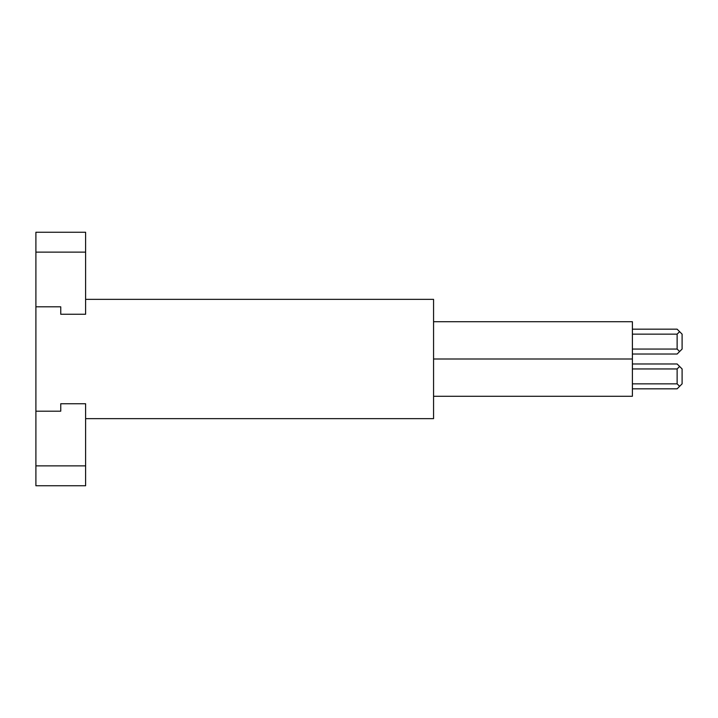 <?xml version="1.0" encoding="UTF-8"?>
<svg xmlns="http://www.w3.org/2000/svg" width="718" height="718" viewBox="0 0 718 718"><rect width="100%" height="100%" fill="white"/><g stroke="black" fill="none" stroke-linecap="round" stroke-linejoin="round"><path stroke-width="1.08" d="M85.604 418.648L433.564 418.648L433.564 299.352L85.604 299.352M35.9 411.19L35.9 485.754L85.604 485.754L85.604 403.74L60.752 403.74L60.752 411.19L35.9 411.19L35.9 306.81L60.752 306.81L60.752 314.26L85.604 314.26L85.604 232.246L35.9 232.246L35.9 252.126L85.604 252.126M433.564 396.282L632.396 396.282L632.396 321.718L433.564 321.718M433.564 359L632.396 359M632.396 334.148L677.128 334.148L677.128 349.056L632.396 349.056M632.396 383.852L677.128 383.852L677.128 368.944L632.396 368.944M632.396 363.972L677.128 363.972L679.614 366.458L677.128 368.944M632.396 388.824L677.128 388.824L679.614 386.338L677.128 383.852M632.396 354.028L677.128 354.028L682.1 349.056L682.1 334.148L679.614 331.662L677.128 334.148M677.128 349.056L679.614 351.542M632.396 329.176L677.128 329.176L679.614 331.662M679.614 366.458L682.1 368.944L682.1 383.852L679.614 386.338M35.9 252.126L35.9 306.81M35.9 465.874L85.604 465.874"/></g></svg>
